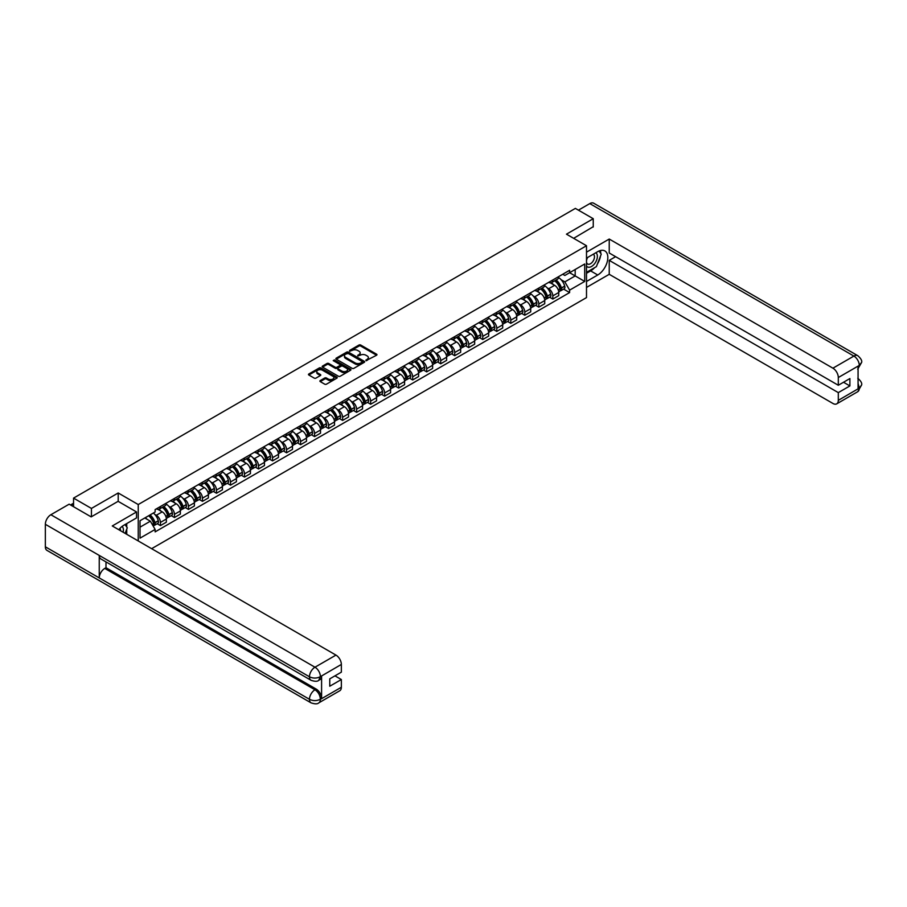<?xml version="1.0" encoding="UTF-8"?>
<svg xmlns="http://www.w3.org/2000/svg" width="907" height="907" viewBox="0 0 907 907"><rect width="100%" height="100%" fill="white"/><g stroke="black" fill="none" stroke-linecap="round" stroke-linejoin="round"><path stroke-width="1.36" d="M365.986 360.635L376.598 355.227A1.247 0.726 0 0 0 376.598 354.206L360.725 345.045A1.247 0.726 0 0 0 358.957 345.045L349.592 350.453L349.592 351.168L352.041 350.465A3.991 2.302 0 0 1 357.675 350.465L359.002 351.224A3.991 2.302 0 0 1 360.17 352.857A3.991 2.302 0 0 1 359.002 354.49L357.789 355.895L360.238 355.204A3.991 2.302 0 0 1 365.884 355.204L367.199 355.963A3.991 2.302 0 0 1 368.367 357.596A3.991 2.302 0 0 1 367.199 359.217L365.986 360.635L365.986 359.92M320.25 380.577A1.247 0.726 0 0 0 320.25 381.598L324.706 384.171A1.247 0.726 0 0 0 326.463 384.171L336.871 378.162A1.247 0.726 0 0 0 336.871 377.142L320.999 367.981A1.247 0.726 0 0 0 319.23 367.981L308.833 373.979A1.247 0.726 0 0 0 308.833 374.999L314.207 378.106A1.247 0.726 0 0 0 315.976 378.106L320.42 375.532A1.247 0.726 0 0 0 320.42 374.523L317.756 372.981A3.333 1.927 0 0 1 316.781 371.621A3.333 1.927 0 0 1 318.833 369.841A3.333 1.927 0 0 1 322.473 370.26L332.926 376.292A3.333 1.927 0 0 1 333.901 377.652A3.333 1.927 0 0 1 331.837 379.432A3.333 1.927 0 0 1 328.209 379.013L326.463 378.004A1.247 0.726 0 0 0 324.706 378.004L320.25 380.577L320.25 381.598M138.238 504.541L118.205 492.977L91.437 508.43L73.558 498.113L575.367 208.395L593.246 218.712L566.467 234.176L586.5 245.74L138.238 504.541L138.238 540.946M352.12 368.333A1.247 0.726 0 0 0 353.889 368.333L364.297 362.324A1.247 0.726 0 0 0 364.297 361.303L348.424 352.143A1.247 0.726 0 0 0 346.655 352.143L336.248 358.152A1.247 0.726 0 0 0 336.248 359.172L352.12 368.333M333.561 360.827L350.567 370.249L340.17 376.246A1.247 0.726 0 0 1 338.413 376.246L322.541 367.086L326.996 364.535L326.996 363.492L322.541 366.065A1.247 0.726 0 0 0 322.541 367.086L322.541 366.065M326.996 364.535A1.247 0.726 0 0 1 328.753 364.535L328.753 363.492A1.247 0.726 0 0 0 326.996 363.492M328.753 363.492L335.193 367.21A1.247 0.726 0 0 0 336.962 367.21L339.91 365.51A1.247 0.726 0 0 0 339.91 364.489L333.209 360.623L334.445 359.909L350.578 369.228A1.247 0.726 0 0 1 350.578 370.237L350.578 369.228M151.628 548.678L586.5 297.598L586.5 245.74M91.437 508.43L91.437 516.729M73.558 498.113L73.558 506.718M593.246 227.011L593.246 218.712M552.817 279.968A5.839 3.379 60 0 1 551.603 282.587L557.533 279.175A5.839 3.379 -120 0 0 558.746 276.544M547.193 287.87L548.69 288.732A5.839 3.379 60 0 1 552.817 295.886L558.746 292.473A5.839 3.379 -120 0 0 554.619 285.308L550.368 282.859M558.746 292.473L558.746 295.637L552.817 299.061L549.597 297.201M551.603 282.587A5.839 3.379 60 0 1 548.735 282.326M552.817 295.886L552.817 299.061M538.803 288.063A5.839 3.379 60 0 1 537.59 290.682L543.52 287.258A5.839 3.379 -120 0 0 544.733 284.639M535.583 305.285L538.803 307.144L544.733 303.72L544.733 300.557A5.839 3.379 -120 0 0 540.595 293.403L536.354 290.954M537.59 290.682A5.839 3.379 60 0 1 534.711 290.421M533.18 295.965L534.665 296.827A5.839 3.379 60 0 1 538.803 303.981L538.803 307.144M524.79 296.147A5.839 3.379 60 0 1 523.577 298.777L529.507 295.353A5.839 3.379 -120 0 0 530.72 292.723M521.57 313.38L524.79 315.239L530.72 311.815L530.72 308.652A5.839 3.379 -120 0 0 526.582 301.498L522.341 299.038M523.577 298.777A5.839 3.379 60 0 1 520.697 298.505M519.167 304.049L520.652 304.911A5.839 3.379 60 0 1 524.79 312.076L524.79 315.239M510.777 304.242A5.839 3.379 60 0 1 509.564 306.861L515.493 303.437A5.839 3.379 -120 0 0 516.707 300.818M507.557 321.475L510.777 323.323L516.707 319.91L516.707 316.736A5.839 3.379 -120 0 0 512.568 309.582L508.328 307.133M509.564 306.861A5.839 3.379 60 0 1 506.684 306.6M505.142 312.144L506.639 313.006A5.839 3.379 60 0 1 510.777 320.16L510.777 323.323M496.764 312.337A5.839 3.379 60 0 1 495.551 314.956L501.48 311.532A5.839 3.379 -120 0 0 502.693 308.913M493.544 329.558L496.764 331.418L502.693 327.994L502.693 324.831A5.839 3.379 -120 0 0 498.555 317.677L494.315 315.228M495.551 314.956A5.839 3.379 60 0 1 492.671 314.695M491.129 320.239L492.626 321.101A5.839 3.379 60 0 1 496.764 328.255L496.764 331.418M482.751 320.42A5.839 3.379 60 0 1 481.538 323.051L487.467 319.627A5.839 3.379 -120 0 0 488.68 316.997M479.531 337.653L482.751 339.513L488.68 336.089L488.68 332.926A5.839 3.379 -120 0 0 484.542 325.76L480.302 323.311M481.538 323.051A5.839 3.379 60 0 1 478.658 322.779M477.116 328.323L478.613 329.184A5.839 3.379 60 0 1 482.751 336.35L482.751 339.513M468.738 328.515A5.839 3.379 60 0 1 467.524 331.134L473.454 327.71A5.839 3.379 -120 0 0 474.667 325.091M465.518 345.748L468.738 347.596L474.667 344.172L474.667 341.009A5.839 3.379 -120 0 0 470.529 333.855L466.289 331.406M467.524 331.134A5.839 3.379 60 0 1 464.645 330.874M463.103 336.418L464.599 337.279A5.839 3.379 60 0 1 468.738 344.433L468.738 347.596M454.724 336.61A5.839 3.379 60 0 1 453.511 339.229L459.441 335.805A5.839 3.379 -120 0 0 460.643 333.186M451.505 353.832L454.724 355.691L460.654 352.267L460.654 349.104A5.839 3.379 -120 0 0 456.516 341.95L452.276 339.501M453.511 339.229A5.839 3.379 60 0 1 450.632 338.969M449.09 344.513L450.586 345.374A5.839 3.379 60 0 1 454.724 352.528L454.724 355.691M440.7 344.694A5.839 3.379 60 0 1 439.498 347.324L445.428 343.9A5.839 3.379 -120 0 0 446.629 341.27M437.491 361.927L440.7 363.786L446.629 360.362L446.629 357.199A5.839 3.379 -120 0 0 442.503 350.034L438.262 347.585M439.498 347.324A5.839 3.379 60 0 1 436.618 347.052M435.077 352.596L436.573 353.458A5.839 3.379 60 0 1 440.7 360.623L440.7 363.786M426.687 352.789A5.839 3.379 60 0 1 425.485 355.408L431.415 351.984A5.839 3.379 -120 0 0 432.616 349.365M423.478 370.022L426.687 371.87L432.616 368.446L432.616 365.283A5.839 3.379 -120 0 0 428.489 358.129L424.249 355.68M425.485 355.408A5.839 3.379 60 0 1 422.605 355.147M421.063 360.691L422.56 361.553A5.839 3.379 60 0 1 426.687 368.707L426.687 371.87M412.674 360.873A5.839 3.379 60 0 1 411.472 363.503L417.401 360.079A5.839 3.379 -120 0 0 418.603 357.46M409.465 378.106L412.674 379.965L418.603 376.541L418.603 373.378A5.839 3.379 -120 0 0 414.476 366.224L410.225 363.775M411.472 363.503A5.839 3.379 60 0 1 408.592 363.242M407.05 368.775L408.547 369.648A5.839 3.379 60 0 1 412.674 376.802L412.674 379.965M398.661 368.968A5.839 3.379 60 0 1 397.459 371.587L403.377 368.174A5.839 3.379 -120 0 0 404.59 365.544M395.452 386.201L398.661 388.06L404.59 384.636L404.59 381.473A5.839 3.379 -120 0 0 400.463 374.308L396.212 371.859M397.459 371.587A5.839 3.379 60 0 1 394.579 371.326M393.037 376.87L394.534 377.731A5.839 3.379 60 0 1 398.661 384.897L398.661 388.06M384.647 377.063A5.839 3.379 60 0 1 383.434 379.682L389.364 376.258A5.839 3.379 -120 0 0 390.577 373.639M381.439 394.284L384.647 396.144L390.577 392.72L390.577 389.557A5.839 3.379 -120 0 0 386.45 382.403L382.198 379.954M383.434 379.682A5.839 3.379 60 0 1 380.566 379.421M379.024 384.965L380.521 385.826A5.839 3.379 60 0 1 384.647 392.98L384.647 396.144M370.634 385.146A5.839 3.379 60 0 1 369.421 387.777L375.351 384.353A5.839 3.379 -120 0 0 376.564 381.722M367.426 402.379L370.634 404.239L376.564 400.815L376.564 397.651A5.839 3.379 -120 0 0 372.437 390.498L368.185 388.037M369.421 387.777A5.839 3.379 60 0 1 366.553 387.504M365.011 393.048L366.507 393.91A5.839 3.379 60 0 1 370.634 401.075L370.634 404.239M356.621 393.241A5.839 3.379 60 0 1 355.408 395.86L361.337 392.436A5.839 3.379 -120 0 0 362.551 389.817M353.401 410.474L356.621 412.322L362.551 408.91L362.551 405.746A5.839 3.379 -120 0 0 358.424 398.581L354.172 396.132M355.408 395.86A5.839 3.379 60 0 1 352.54 395.599M350.998 401.143L352.494 402.005A5.839 3.379 60 0 1 356.621 409.159L356.621 412.322M342.608 401.336A5.839 3.379 60 0 1 341.395 403.955L347.324 400.531A5.839 3.379 -120 0 0 348.537 397.912M339.388 418.558L342.608 420.417L348.537 416.993L348.537 413.83A5.839 3.379 -120 0 0 344.399 406.676L340.159 404.227M341.395 403.955A5.839 3.379 60 0 1 338.515 403.694M336.985 409.238L338.47 410.1A5.839 3.379 60 0 1 342.608 417.254L342.608 420.417M328.595 409.42A5.839 3.379 60 0 1 327.382 412.05L333.311 408.626A5.839 3.379 -120 0 0 334.524 405.996M325.375 426.653L328.595 428.512L334.524 425.088L334.524 421.925A5.839 3.379 -120 0 0 330.386 414.76L326.146 412.311M327.382 412.05A5.839 3.379 60 0 1 324.502 411.778M322.971 417.322L324.457 418.184A5.839 3.379 60 0 1 328.595 425.349L328.595 428.512M314.582 417.515A5.839 3.379 60 0 1 313.368 420.134L319.298 416.71A5.839 3.379 -120 0 0 320.511 414.091M311.362 434.748L314.582 436.596L320.511 433.172L320.511 430.009A5.839 3.379 -120 0 0 316.373 422.855L312.133 420.406M313.368 420.134A5.839 3.379 60 0 1 310.489 419.873M308.947 425.417L310.443 426.279A5.839 3.379 60 0 1 314.582 433.433L314.582 436.596M300.568 425.61A5.839 3.379 60 0 1 299.355 428.229L305.285 424.805A5.839 3.379 -120 0 0 306.498 422.186M297.349 442.831L300.568 444.691L306.498 441.267L306.498 438.104A5.839 3.379 -120 0 0 302.36 430.95L298.12 428.501M299.355 428.229A5.839 3.379 60 0 1 296.476 427.968M294.934 433.512L296.43 434.374A5.839 3.379 60 0 1 300.568 441.528L300.568 444.691M286.555 433.693A5.839 3.379 60 0 1 285.342 436.324L291.272 432.9A5.839 3.379 -120 0 0 292.485 430.269M283.335 450.926L286.555 452.786L292.485 449.362L292.485 446.199A5.839 3.379 -120 0 0 288.347 439.033L284.106 436.584M285.342 436.324A5.839 3.379 60 0 1 282.462 436.052M280.921 441.596L282.417 442.457A5.839 3.379 60 0 1 286.555 449.623L286.555 452.786M272.542 441.788A5.839 3.379 60 0 1 271.329 444.407L277.259 440.983A5.839 3.379 -120 0 0 278.472 438.364M269.322 459.021L272.542 460.869L278.472 457.445L278.472 454.282A5.839 3.379 -120 0 0 274.333 447.128L270.093 444.679M271.329 444.407A5.839 3.379 60 0 1 268.449 444.147M266.907 449.691L268.404 450.552A5.839 3.379 60 0 1 272.542 457.706L272.542 460.869M258.529 449.872A5.839 3.379 60 0 1 257.316 452.502L263.245 449.078A5.839 3.379 -120 0 0 264.447 446.459M255.309 467.105L258.529 468.964L264.459 465.54L264.459 462.377A5.839 3.379 -120 0 0 260.32 455.223L256.08 452.774M257.316 452.502A5.839 3.379 60 0 1 254.436 452.242M252.894 457.774L254.391 458.647A5.839 3.379 60 0 1 258.529 465.801L258.529 468.964M244.505 457.967A5.839 3.379 60 0 1 243.303 460.597L249.232 457.173A5.839 3.379 -120 0 0 250.434 454.543M241.296 475.2L244.505 477.059L250.434 473.635L250.434 470.472A5.839 3.379 -120 0 0 246.307 463.307L242.067 460.858M243.303 460.597A5.839 3.379 60 0 1 240.423 460.325M238.881 465.869L240.378 466.731A5.839 3.379 60 0 1 244.505 473.896L244.505 477.059M230.491 466.062A5.839 3.379 60 0 1 229.29 468.681L235.219 465.257A5.839 3.379 -120 0 0 236.421 462.638M227.283 483.295L230.491 485.143L236.421 481.719L236.421 478.556A5.839 3.379 -120 0 0 232.294 471.402L228.054 468.953M229.29 468.681A5.839 3.379 60 0 1 226.41 468.42M224.868 473.964L226.365 474.826A5.839 3.379 60 0 1 230.491 481.98L230.491 485.143M216.478 474.146A5.839 3.379 60 0 1 215.276 476.776L221.206 473.352A5.839 3.379 -120 0 0 222.408 470.722M213.27 491.379L216.478 493.238L222.408 489.814L222.408 486.651A5.839 3.379 -120 0 0 218.281 479.497L214.029 477.037M215.276 476.776A5.839 3.379 60 0 1 212.397 476.515M210.855 482.048L212.351 482.921A5.839 3.379 60 0 1 216.478 490.075L216.478 493.238M202.465 482.241A5.839 3.379 60 0 1 201.263 484.86L207.181 481.447A5.839 3.379 -120 0 0 208.395 478.817M199.257 499.474L202.465 501.333L208.395 497.909L208.395 494.746A5.839 3.379 -120 0 0 204.268 487.581L200.016 485.132M201.263 484.86A5.839 3.379 60 0 1 198.384 484.599M196.842 490.143L198.338 491.004A5.839 3.379 60 0 1 202.465 498.158L202.465 501.333M188.452 490.336A5.839 3.379 60 0 1 187.239 492.955L193.168 489.531A5.839 3.379 -120 0 0 194.381 486.912M185.243 507.557L188.452 509.417L194.381 505.993L194.381 502.829A5.839 3.379 -120 0 0 190.255 495.675L186.003 493.227M187.239 492.955A5.839 3.379 60 0 1 184.37 492.694M182.829 498.238L184.325 499.099A5.839 3.379 60 0 1 188.452 506.253L188.452 509.417M174.439 498.419A5.839 3.379 60 0 1 173.226 501.049L179.155 497.626A5.839 3.379 -120 0 0 180.368 494.995M171.23 515.652L174.439 517.512L180.368 514.088L180.368 510.924A5.839 3.379 -120 0 0 176.241 503.77L171.99 501.31M173.226 501.049A5.839 3.379 60 0 1 170.357 500.777M168.815 506.321L170.312 507.183A5.839 3.379 60 0 1 174.439 514.348L174.439 517.512M160.426 506.514A5.839 3.379 60 0 1 159.213 509.133L165.142 505.709A5.839 3.379 -120 0 0 166.355 503.09M157.206 523.747L160.426 525.595L166.355 522.183L166.355 519.008A5.839 3.379 -120 0 0 162.228 511.854L157.977 509.405M159.213 509.133A5.839 3.379 60 0 1 156.344 508.872M154.802 514.416L156.299 515.278A5.839 3.379 60 0 1 160.426 522.432L160.426 525.595M562.748 274.243L564.857 275.456L584.709 263.994L575.185 269.492L575.185 275.921L564.857 281.884L561.206 279.775M140.029 527.16L150.369 521.196L155.131 529.439L140.029 538.146L140.029 520.72L155.131 512.013L155.131 509.575L569.619 270.275L569.619 272.712L584.709 281.419L569.619 290.138L564.857 281.884M584.709 263.994L584.709 281.419M155.131 529.439L155.131 531.876L569.619 292.576L569.619 290.138M118.205 492.977L118.205 501.378M150.369 521.196L144.791 517.976M563.621 289.106L569.619 292.576M366.337 360.759L367.199 360.26A3.991 2.302 0 0 0 368.367 358.628L368.367 357.596M360.17 352.857L360.17 353.889A3.991 2.302 0 0 1 359.002 355.521L358.14 356.02M376.575 355.238L360.725 346.077A1.247 0.726 0 0 0 358.957 346.077L349.932 351.292M364.297 361.303L364.297 362.324L348.424 353.186A1.247 0.726 0 0 0 346.655 353.186L336.27 359.183L336.248 358.152M362.086 362.176L362.086 361.462L348.152 353.413L345.646 354.149A3.991 2.302 0 0 0 344.479 355.782A3.991 2.302 0 0 0 345.646 357.415L355.17 362.913A3.991 2.302 0 0 0 360.805 362.913L362.086 362.176L362.086 363.208L362.086 362.494M344.479 355.782L344.479 356.825A3.991 2.302 0 0 0 345.646 358.446L345.646 357.415M362.086 363.208L360.805 363.945A3.991 2.302 0 0 1 355.17 363.945L345.646 358.446M328.753 364.535L335.193 368.253A1.247 0.726 0 0 0 336.962 368.253L339.91 366.541A1.247 0.726 0 0 0 340.272 366.031L340.272 364.999M341.871 371.065A3.333 1.927 0 0 0 345.51 371.485A3.333 1.927 0 0 0 347.562 369.705A3.333 1.927 0 0 0 346.587 368.344L342.914 366.224A1.247 0.726 0 0 0 341.145 366.224L338.186 367.925A1.247 0.726 0 0 0 338.186 368.945L341.871 371.065L341.871 372.108A3.333 1.927 0 0 0 345.51 372.528A3.333 1.927 0 0 0 347.562 370.748L347.562 369.705M337.823 368.435L337.823 369.478A1.247 0.726 0 0 0 338.186 369.977L338.186 368.945M341.871 372.108L338.186 369.977M333.901 377.652L333.901 378.684A3.333 1.927 0 0 1 331.837 380.464A3.333 1.927 0 0 1 328.209 380.044L326.463 379.047A1.247 0.726 0 0 0 324.706 379.047L320.262 381.609M316.781 371.621L316.781 372.652A3.333 1.927 0 0 0 317.756 374.013L317.756 372.981M320.42 374.523L320.42 375.532L317.756 374.013M336.848 378.174L320.999 369.013A1.247 0.726 0 0 0 319.23 369.013L308.845 375.01L308.833 373.979M555.027 280.626A8.004 4.626 60 0 1 555.061 280.648A8.004 4.626 60 0 1 560.333 287.825L560.379 287.995A1.553 0.896 60 0 1 560.129 289.208A1.553 0.896 60 0 1 560.095 289.231M554.676 280.819A9.66 5.578 60 0 1 559.982 288.789L560.027 288.959A3.209 1.848 60 0 1 559.517 291.476L558.723 291.929M560.072 290.762A3.209 1.848 -120 0 0 560.957 290.648A3.209 1.848 -120 0 0 561.467 288.12L561.41 287.961A9.66 5.578 -120 0 0 556.104 279.991M558.621 277.576A9.66 5.578 60 0 1 564.698 286.068L564.744 286.227A3.209 1.848 60 0 1 564.233 288.755L560.957 290.648M551.377 282.701A9.66 5.578 60 0 1 553.395 284.605M558.088 284.617L559.324 285.331M594.595 267.667A14.297 8.254 120 0 1 590.638 270.898L597.736 274.991A14.297 8.254 120 0 0 607.066 262.395A14.297 8.254 120 0 0 604.878 250.944A14.297 8.254 120 0 0 597.736 251.647L586.5 258.132M597.736 274.991L586.5 281.476M586.5 287.44L609.232 274.311L609.232 260.366L838.306 392.618L838.306 400.35L859.417 388.049L858.067 388.672L858.067 366.371L859.405 365.498M615.615 256.681L609.232 260.366M843.521 382.244L849.893 385.928L849.893 378.559L838.306 385.26L609.232 252.996L609.232 239.051L832.921 368.185L853.895 356.077L589.788 203.599L578.417 210.163M586.5 252.169L609.232 239.051M609.232 274.311L832.921 403.456A7.619 4.399 -120 0 0 836.73 403.842A7.619 4.399 -120 0 0 838.306 400.35M589.788 203.599A7.812 4.512 -60 0 1 593.688 203.213L857.795 355.691A7.812 4.512 -60 0 0 853.895 356.077A7.619 4.399 60 0 1 859.28 365.419L838.306 377.527A7.619 4.399 -120 0 0 832.921 368.185M838.306 385.26L838.306 377.527M849.893 385.928L838.306 392.618M593.246 226.705L573.655 238.326M597.441 263.937A14.297 8.254 120 0 0 600.513 256.001M600.74 253.438A14.297 8.254 120 0 0 600.389 250.525M590.638 270.898L586.5 273.279M858.067 383.344L859.28 387.981M857.795 378.253C860.868 381.008 862.149 383.219 861.65 384.863L859.428 388.049M857.795 355.691C860.868 358.424 862.149 360.646 861.65 362.358L859.28 365.419M311.078 680.307A7.812 4.512 -60 0 1 309.457 676.781C313.051 678.515 316.645 678.493 320.228 676.735L318.799 680.295C317.518 681.599 314.944 681.599 311.078 680.307L100.87 558.95A7.812 4.512 -60 0 1 99.248 555.424L45.35 524.303A7.812 4.512 -60 0 1 50.871 514.734L69.159 504.179L91.165 516.888L118.114 501.322L136.526 511.956L136.526 517.92L123.771 525.289A14.297 8.254 120 0 0 118.772 529.711M136.526 511.956L112.275 525.958L335.964 655.103A7.619 4.399 60 0 1 341.349 664.446L341.349 672.166L329.763 678.855L329.763 686.225L341.349 679.536L341.349 687.268A7.619 4.399 60 0 1 339.774 690.749L318.799 702.857A7.619 4.399 -120 0 0 320.375 699.376L341.349 687.268M126.424 534.132L129.429 535.867M126.742 533.951L126.742 529.166M126.742 527.012L126.742 523.577M318.799 702.857C317.575 704.149 315.001 704.161 311.078 702.868L46.971 550.39A7.812 4.512 -60 0 1 45.35 546.808L99.248 577.929A7.812 4.512 -60 0 1 104.77 568.417L314.978 689.774L316.192 689.082A7.619 4.399 60 0 1 321.588 698.413L321.588 676.112A7.619 4.399 60 0 1 320.012 679.604L318.799 680.295M45.35 524.303L45.35 546.808M50.871 514.734L314.978 667.212A7.812 4.512 -60 0 0 309.457 676.781L99.248 555.424L99.248 577.929L309.457 699.297C313.04 701.032 316.634 701.032 320.239 699.297L320.375 699.376M341.349 679.536L334.966 675.851M105.983 561.898L105.983 567.714L316.192 689.082M105.983 567.714L104.77 568.417M586.5 266.068A8.254 4.773 120 0 0 593.076 265.354A8.254 4.773 120 0 0 597.373 256.375A8.254 4.773 120 0 0 595.876 252.724M587.192 257.735A8.254 4.773 120 0 0 586.5 259.221M586.5 261.987A5.657 3.265 120 0 0 587.645 264.028A5.657 3.265 120 0 0 591.999 262.508A5.657 3.265 120 0 0 594.47 256.817A5.657 3.265 120 0 0 593.303 254.232A5.657 3.265 120 0 0 593.28 254.221M587.668 257.463A5.657 3.265 120 0 0 586.5 260.853M599.028 251.001L601.239 254.141L596.387 266.635L586.682 272.236M123.137 532.228A8.254 4.773 120 0 0 123.42 530.005A8.254 4.773 120 0 0 122.048 526.457M120.506 530.708A5.657 3.265 120 0 0 120.506 530.459A5.657 3.265 120 0 0 119.928 528.396M125.019 524.575L127.275 527.783L125.109 533.373M541.014 288.709A8.004 4.626 60 0 1 541.048 288.732A8.004 4.626 60 0 1 546.32 295.92L546.365 296.079A1.553 0.896 60 0 1 546.116 297.303A1.553 0.896 60 0 1 546.082 297.326M540.663 288.914A9.66 5.578 60 0 1 545.969 296.884L546.014 297.043A3.209 1.848 60 0 1 545.504 299.559L544.71 300.024M546.059 298.857A3.209 1.848 -120 0 0 546.944 298.732A3.209 1.848 -120 0 0 547.454 296.215L547.397 296.045A9.66 5.578 -120 0 0 542.091 288.086M544.608 285.66A9.66 5.578 60 0 1 550.685 294.151L550.73 294.322A3.209 1.848 60 0 1 550.22 296.838L546.944 298.732M537.363 290.796A9.66 5.578 60 0 1 539.382 292.7M544.075 292.712L545.311 293.426M526.99 296.804A8.004 4.626 60 0 1 527.035 296.827A8.004 4.626 60 0 1 532.296 304.004L532.352 304.174A1.553 0.896 60 0 1 532.103 305.398A1.553 0.896 60 0 1 532.069 305.41M526.65 297.008A9.66 5.578 60 0 1 531.956 304.967L532.001 305.137A3.209 1.848 60 0 1 531.491 307.654L530.697 308.119M532.035 306.94A3.209 1.848 -120 0 0 532.931 306.827A3.209 1.848 -120 0 0 533.441 304.31L533.384 304.14A9.66 5.578 -120 0 0 528.078 296.17M530.595 293.755A9.66 5.578 60 0 1 536.672 302.246L536.717 302.416A3.209 1.848 60 0 1 536.207 304.933L532.931 306.827M523.35 298.891A9.66 5.578 60 0 1 525.368 300.795M530.062 300.807L531.298 301.509M512.977 304.888A8.004 4.626 60 0 1 513.022 304.911A8.004 4.626 60 0 1 518.282 312.099L518.339 312.269A1.553 0.896 60 0 1 518.09 313.482A1.553 0.896 60 0 1 518.056 313.505M512.625 305.092A9.66 5.578 60 0 1 517.931 313.062L517.988 313.232A3.209 1.848 60 0 1 517.478 315.749L516.684 316.203M518.022 315.035A3.209 1.848 -120 0 0 518.917 314.922A3.209 1.848 -120 0 0 519.416 312.393L519.371 312.235A9.66 5.578 -120 0 0 514.065 304.264M516.582 301.85A9.66 5.578 60 0 1 522.647 310.341L522.704 310.5A3.209 1.848 60 0 1 522.194 313.028L518.917 314.922M509.337 306.974A9.66 5.578 60 0 1 511.355 308.879M516.049 308.89L517.285 309.604M498.963 312.983A8.004 4.626 60 0 1 499.009 313.006A8.004 4.626 60 0 1 504.269 320.194L504.326 320.352A1.553 0.896 60 0 1 504.077 321.577A1.553 0.896 60 0 1 504.043 321.6M498.612 313.187A9.66 5.578 60 0 1 503.918 321.157L503.975 321.316A3.209 1.848 60 0 1 503.464 323.833L502.671 324.298M504.009 323.13A3.209 1.848 -120 0 0 504.904 323.005A3.209 1.848 -120 0 0 505.403 320.488L505.358 320.318A9.66 5.578 -120 0 0 500.052 312.359M502.569 309.933A9.66 5.578 60 0 1 508.634 318.425L508.691 318.595A3.209 1.848 60 0 1 508.181 321.112L504.904 323.005M495.324 315.069A9.66 5.578 60 0 1 497.342 316.974M502.036 316.985L503.26 317.699M484.95 321.078A8.004 4.626 60 0 1 484.996 321.101A8.004 4.626 60 0 1 490.256 328.277L490.302 328.447A1.553 0.896 60 0 1 490.063 329.672A1.553 0.896 60 0 1 490.029 329.683M484.599 321.282A9.66 5.578 60 0 1 489.905 329.241L489.961 329.411A3.209 1.848 60 0 1 489.451 331.928L488.646 332.393M489.995 331.214A3.209 1.848 -120 0 0 490.891 331.1A3.209 1.848 -120 0 0 491.39 328.583L491.345 328.413A9.66 5.578 -120 0 0 486.039 320.443M488.556 318.028A9.66 5.578 60 0 1 494.621 326.52L494.678 326.69A3.209 1.848 60 0 1 494.168 329.207L490.891 331.1M481.311 323.164A9.66 5.578 60 0 1 483.329 325.057M488.023 325.08L489.247 325.783M470.937 329.162A8.004 4.626 60 0 1 470.982 329.184A8.004 4.626 60 0 1 476.243 336.372L476.288 336.531A1.553 0.896 60 0 1 476.05 337.755A1.553 0.896 60 0 1 476.016 337.778M470.586 329.366A9.66 5.578 60 0 1 475.892 337.336L475.937 337.495A3.209 1.848 60 0 1 475.438 340.023L474.633 340.476M475.982 339.309A3.209 1.848 -120 0 0 476.878 339.184A3.209 1.848 -120 0 0 477.377 336.667L477.331 336.508A9.66 5.578 -120 0 0 472.025 328.538M474.542 326.112A9.66 5.578 60 0 1 480.608 334.615L480.653 334.774A3.209 1.848 60 0 1 480.154 337.291L476.878 339.184M467.298 331.248A9.66 5.578 60 0 1 469.316 333.152M474.01 333.164L475.234 333.878M456.924 337.257A8.004 4.626 60 0 1 456.969 337.279A8.004 4.626 60 0 1 462.23 344.467L462.275 344.626A1.553 0.896 60 0 1 462.037 345.85A1.553 0.896 60 0 1 462.003 345.873M456.572 337.461A9.66 5.578 60 0 1 461.878 345.42L461.924 345.59A3.209 1.848 60 0 1 461.425 348.107L460.62 348.571M461.969 347.404A3.209 1.848 -120 0 0 462.853 347.279A3.209 1.848 -120 0 0 463.364 344.762L463.318 344.592A9.66 5.578 -120 0 0 458.012 336.633M460.529 334.207A9.66 5.578 60 0 1 466.595 342.699L466.64 342.869A3.209 1.848 60 0 1 466.141 345.386L462.853 347.279M453.285 339.343A9.66 5.578 60 0 1 455.303 341.247M459.996 341.259L461.221 341.973M442.911 345.352A8.004 4.626 60 0 1 442.956 345.374A8.004 4.626 60 0 1 448.217 352.551L448.262 352.721A1.553 0.896 60 0 1 448.024 353.945A1.553 0.896 60 0 1 447.979 353.957M442.559 345.544A9.66 5.578 60 0 1 447.865 353.515L447.911 353.685A3.209 1.848 60 0 1 447.412 356.202L446.607 356.666M447.956 355.487A3.209 1.848 -120 0 0 448.84 355.374A3.209 1.848 -120 0 0 449.35 352.857L449.305 352.687A9.66 5.578 -120 0 0 443.999 344.717M446.516 342.302A9.66 5.578 60 0 1 452.582 350.794L452.627 350.964A3.209 1.848 60 0 1 452.128 353.481L448.84 355.374M439.271 347.426A9.66 5.578 60 0 1 441.29 349.331M445.983 349.354L447.208 350.057M428.898 353.435A8.004 4.626 60 0 1 428.932 353.458A8.004 4.626 60 0 1 434.204 360.646L434.249 360.805A1.553 0.896 60 0 1 434 362.029A1.553 0.896 60 0 1 433.965 362.052M428.546 353.639A9.66 5.578 60 0 1 433.852 361.61L433.897 361.768A3.209 1.848 60 0 1 433.399 364.297L432.594 364.75M433.943 363.582A3.209 1.848 -120 0 0 434.827 363.458A3.209 1.848 -120 0 0 435.337 360.941L435.292 360.782A9.66 5.578 -120 0 0 429.986 352.812M432.503 350.385A9.66 5.578 60 0 1 438.569 358.889L438.614 359.047A3.209 1.848 60 0 1 438.115 361.564L434.827 363.458M425.258 355.521A9.66 5.578 60 0 1 427.265 357.426M431.959 357.437L433.195 358.152M414.884 361.53A8.004 4.626 60 0 1 414.918 361.553A8.004 4.626 60 0 1 420.19 368.73L420.236 368.9A1.553 0.896 60 0 1 419.986 370.124A1.553 0.896 60 0 1 419.952 370.135M414.533 361.734A9.66 5.578 60 0 1 419.839 369.693L419.884 369.863A3.209 1.848 60 0 1 419.374 372.38L418.58 372.845M419.93 371.677A3.209 1.848 -120 0 0 420.814 371.553A3.209 1.848 -120 0 0 421.324 369.036L421.279 368.866A9.66 5.578 -120 0 0 415.973 360.907M418.49 358.48A9.66 5.578 60 0 1 424.555 366.972L424.601 367.142A3.209 1.848 60 0 1 424.091 369.659L420.814 371.553M411.245 363.616A9.66 5.578 60 0 1 413.252 365.521M417.946 365.532L419.181 366.235M400.871 369.625A8.004 4.626 60 0 1 400.905 369.648A8.004 4.626 60 0 1 406.177 376.824L406.223 376.995A1.553 0.896 60 0 1 405.973 378.208A1.553 0.896 60 0 1 405.939 378.23M400.52 369.818A9.66 5.578 60 0 1 405.826 377.788L405.871 377.958A3.209 1.848 60 0 1 405.361 380.475L404.567 380.929M405.917 379.761A3.209 1.848 -120 0 0 406.801 379.648A3.209 1.848 -120 0 0 407.311 377.119L407.266 376.961A9.66 5.578 -120 0 0 401.96 368.99M404.477 366.575A9.66 5.578 60 0 1 410.542 375.067L410.588 375.226A3.209 1.848 60 0 1 410.077 377.754L406.801 379.648M397.221 371.7A9.66 5.578 60 0 1 399.239 373.605M403.932 373.616L405.168 374.33M386.858 377.709A8.004 4.626 60 0 1 386.892 377.731A8.004 4.626 60 0 1 392.164 384.919L392.209 385.078A1.553 0.896 60 0 1 391.96 386.303A1.553 0.896 60 0 1 391.926 386.325M386.507 377.913A9.66 5.578 60 0 1 391.813 385.883L391.858 386.042A3.209 1.848 60 0 1 391.348 388.559L390.554 389.024M391.903 387.856A3.209 1.848 -120 0 0 392.788 387.731A3.209 1.848 -120 0 0 393.298 385.214L393.253 385.044A9.66 5.578 -120 0 0 387.947 377.085M390.452 374.659A9.66 5.578 60 0 1 396.529 383.162L396.574 383.321A3.209 1.848 60 0 1 396.064 385.838L392.788 387.731M383.208 379.795A9.66 5.578 60 0 1 385.226 381.7M389.919 381.711L391.155 382.425M372.845 385.804A8.004 4.626 60 0 1 372.879 385.826A8.004 4.626 60 0 1 378.151 393.003L378.196 393.173A1.553 0.896 60 0 1 377.947 394.398A1.553 0.896 60 0 1 377.913 394.409M372.494 386.008A9.66 5.578 60 0 1 377.8 393.967L377.845 394.137A3.209 1.848 60 0 1 377.335 396.654L376.541 397.119M377.89 395.951A3.209 1.848 -120 0 0 378.775 395.826A3.209 1.848 -120 0 0 379.285 393.309L379.239 393.139A9.66 5.578 -120 0 0 373.933 385.169M376.439 382.754A9.66 5.578 60 0 1 382.516 391.246L382.561 391.416A3.209 1.848 60 0 1 382.051 393.933L378.775 395.826M369.194 387.89A9.66 5.578 60 0 1 371.212 389.795M375.906 389.806L377.142 390.509M358.832 393.887A8.004 4.626 60 0 1 358.866 393.91A8.004 4.626 60 0 1 364.138 401.098L364.183 401.268A1.553 0.896 60 0 1 363.934 402.481A1.553 0.896 60 0 1 363.9 402.504M358.48 394.092A9.66 5.578 60 0 1 363.786 402.062L363.832 402.232A3.209 1.848 60 0 1 363.322 404.749L362.528 405.202M363.877 404.034A3.209 1.848 -120 0 0 364.761 403.921A3.209 1.848 -120 0 0 365.272 401.393L365.215 401.234A9.66 5.578 -120 0 0 359.909 393.264M362.426 390.849A9.66 5.578 60 0 1 368.503 399.341L368.548 399.499A3.209 1.848 60 0 1 368.038 402.028L364.761 403.921M355.181 395.974A9.66 5.578 60 0 1 357.199 397.878M361.893 397.89L363.129 398.604M344.819 401.982A8.004 4.626 60 0 1 344.853 402.005A8.004 4.626 60 0 1 350.125 409.193L350.17 409.352A1.553 0.896 60 0 1 349.921 410.576A1.553 0.896 60 0 1 349.887 410.599M344.467 402.186A9.66 5.578 60 0 1 349.773 410.157L349.819 410.315A3.209 1.848 60 0 1 349.308 412.832L348.515 413.297M349.864 412.129A3.209 1.848 -120 0 0 350.748 412.005A3.209 1.848 -120 0 0 351.258 409.488L351.202 409.318A9.66 5.578 -120 0 0 345.896 401.359M348.413 398.933A9.66 5.578 60 0 1 354.49 407.424L354.535 407.594A3.209 1.848 60 0 1 354.025 410.111L350.748 412.005M341.168 404.068A9.66 5.578 60 0 1 343.186 405.973M347.88 405.985L349.116 406.699M330.794 410.077A8.004 4.626 60 0 1 330.84 410.1A8.004 4.626 60 0 1 336.1 417.277L336.157 417.447A1.553 0.896 60 0 1 335.907 418.671A1.553 0.896 60 0 1 335.873 418.683M330.454 410.281A9.66 5.578 60 0 1 335.76 418.24L335.805 418.41A3.209 1.848 60 0 1 335.295 420.927L334.502 421.392M335.839 420.213A3.209 1.848 -120 0 0 336.735 420.1A3.209 1.848 -120 0 0 337.245 417.583L337.189 417.413A9.66 5.578 -120 0 0 331.883 409.442M334.4 407.028A9.66 5.578 60 0 1 340.476 415.519L340.522 415.689A3.209 1.848 60 0 1 340.012 418.206L336.735 420.1M327.155 412.163A9.66 5.578 60 0 1 329.173 414.057M333.867 414.08L335.102 414.782M316.781 418.161A8.004 4.626 60 0 1 316.826 418.184A8.004 4.626 60 0 1 322.087 425.372L322.144 425.542A1.553 0.896 60 0 1 321.894 426.755A1.553 0.896 60 0 1 321.86 426.778M316.43 418.365A9.66 5.578 60 0 1 321.736 426.335L321.792 426.494A3.209 1.848 60 0 1 321.282 429.022L320.488 429.476M321.826 428.308A3.209 1.848 -120 0 0 322.722 428.183A3.209 1.848 -120 0 0 323.221 425.666L323.175 425.508A9.66 5.578 -120 0 0 317.869 417.537M320.386 415.111A9.66 5.578 60 0 1 326.452 423.614L326.509 423.773A3.209 1.848 60 0 1 325.998 426.29L322.722 428.183M313.142 420.247A9.66 5.578 60 0 1 315.16 422.152M319.854 422.163L321.089 422.877M302.768 426.256A8.004 4.626 60 0 1 302.813 426.279A8.004 4.626 60 0 1 308.074 433.467L308.131 433.625A1.553 0.896 60 0 1 307.881 434.85A1.553 0.896 60 0 1 307.847 434.872M302.416 426.46A9.66 5.578 60 0 1 307.722 434.43L307.779 434.589A3.209 1.848 60 0 1 307.269 437.106L306.475 437.571M307.813 436.403A3.209 1.848 -120 0 0 308.709 436.278A3.209 1.848 -120 0 0 309.208 433.761L309.162 433.591A9.66 5.578 -120 0 0 303.856 425.632M306.373 423.206A9.66 5.578 60 0 1 312.439 431.698L312.496 431.868A3.209 1.848 60 0 1 311.985 434.385L308.709 436.278M299.129 428.342A9.66 5.578 60 0 1 301.147 430.247M305.84 430.258L307.065 430.972M288.755 434.351A8.004 4.626 60 0 1 288.8 434.374A8.004 4.626 60 0 1 294.061 441.55L294.106 441.72A1.553 0.896 60 0 1 293.868 442.945A1.553 0.896 60 0 1 293.834 442.956M288.403 434.544A9.66 5.578 60 0 1 293.709 442.514L293.766 442.684A3.209 1.848 60 0 1 293.256 445.201L292.451 445.666M293.8 444.487A3.209 1.848 -120 0 0 294.696 444.373A3.209 1.848 -120 0 0 295.194 441.856L295.149 441.686A9.66 5.578 -120 0 0 289.843 433.716M292.36 431.301A9.66 5.578 60 0 1 298.426 439.793L298.482 439.963A3.209 1.848 60 0 1 297.972 442.48L294.696 444.373M285.115 436.426A9.66 5.578 60 0 1 287.134 438.33M291.827 438.353L293.052 439.056M274.742 442.435A8.004 4.626 60 0 1 274.787 442.457A8.004 4.626 60 0 1 280.048 449.645L280.093 449.804A1.553 0.896 60 0 1 279.855 451.028A1.553 0.896 60 0 1 279.821 451.051M274.39 442.639A9.66 5.578 60 0 1 279.696 450.609L279.741 450.768A3.209 1.848 60 0 1 279.243 453.296L278.438 453.749M279.787 452.582A3.209 1.848 -120 0 0 280.682 452.457A3.209 1.848 -120 0 0 281.181 449.94L281.136 449.781A9.66 5.578 -120 0 0 275.83 441.811M278.347 439.385A9.66 5.578 60 0 1 284.413 447.888L284.458 448.047A3.209 1.848 60 0 1 283.959 450.564L280.682 452.457M271.102 444.521A9.66 5.578 60 0 1 273.12 446.425M277.814 446.437L279.039 447.151M260.728 450.53A8.004 4.626 60 0 1 260.774 450.552A8.004 4.626 60 0 1 266.034 457.729L266.08 457.899A1.553 0.896 60 0 1 265.842 459.123A1.553 0.896 60 0 1 265.808 459.135M260.377 450.734A9.66 5.578 60 0 1 265.683 458.693L265.728 458.863A3.209 1.848 60 0 1 265.229 461.38L264.425 461.844M265.774 460.677A3.209 1.848 -120 0 0 266.658 460.552A3.209 1.848 -120 0 0 267.168 458.035L267.123 457.865A9.66 5.578 -120 0 0 261.817 449.906M264.334 447.48A9.66 5.578 60 0 1 270.399 455.972L270.445 456.142A3.209 1.848 60 0 1 269.946 458.659L266.658 460.552M257.089 452.616A9.66 5.578 60 0 1 259.107 454.52M263.801 454.532L265.025 455.246M246.715 458.625A8.004 4.626 60 0 1 246.761 458.647A8.004 4.626 60 0 1 252.021 465.824L252.067 465.994A1.553 0.896 60 0 1 251.829 467.218A1.553 0.896 60 0 1 251.783 467.23M246.364 458.817A9.66 5.578 60 0 1 251.67 466.788L251.715 466.958A3.209 1.848 60 0 1 251.216 469.475L250.411 469.928M251.761 468.76A3.209 1.848 -120 0 0 252.645 468.647A3.209 1.848 -120 0 0 253.155 466.13L253.11 465.96A9.66 5.578 -120 0 0 247.804 457.99M250.321 455.575A9.66 5.578 60 0 1 256.386 464.067L256.432 464.237A3.209 1.848 60 0 1 255.933 466.754L252.645 468.647M243.076 460.699A9.66 5.578 60 0 1 245.094 462.604M249.788 462.615L251.012 463.33M232.702 466.708A8.004 4.626 60 0 1 232.736 466.731A8.004 4.626 60 0 1 238.008 473.919L238.053 474.078A1.553 0.896 60 0 1 237.804 475.302A1.553 0.896 60 0 1 237.77 475.325M232.351 466.912A9.66 5.578 60 0 1 237.657 474.883L237.702 475.041A3.209 1.848 60 0 1 237.203 477.558L236.398 478.023M237.747 476.855A3.209 1.848 -120 0 0 238.632 476.731A3.209 1.848 -120 0 0 239.142 474.214L239.097 474.055A9.66 5.578 -120 0 0 233.791 466.085M236.308 463.658A9.66 5.578 60 0 1 242.373 472.162L242.418 472.32A3.209 1.848 60 0 1 241.92 474.837L238.632 476.731M229.063 468.794A9.66 5.578 60 0 1 231.07 470.699M235.763 470.71L236.999 471.425M218.689 474.803A8.004 4.626 60 0 1 218.723 474.826A8.004 4.626 60 0 1 223.995 482.002L224.04 482.173A1.553 0.896 60 0 1 223.791 483.397A1.553 0.896 60 0 1 223.757 483.408M218.338 475.007A9.66 5.578 60 0 1 223.644 482.966L223.689 483.136A3.209 1.848 60 0 1 223.179 485.653L222.385 486.118M223.734 484.95A3.209 1.848 -120 0 0 224.619 484.826A3.209 1.848 -120 0 0 225.129 482.309L225.083 482.139A9.66 5.578 -120 0 0 219.777 474.168M222.294 471.753A9.66 5.578 60 0 1 228.36 480.245L228.405 480.415A3.209 1.848 60 0 1 227.895 482.932L224.619 484.826M215.05 476.889A9.66 5.578 60 0 1 217.056 478.794M221.75 478.805L222.986 479.508M204.676 482.887A8.004 4.626 60 0 1 204.71 482.921A8.004 4.626 60 0 1 209.982 490.097L210.027 490.268A1.553 0.896 60 0 1 209.778 491.481A1.553 0.896 60 0 1 209.744 491.503M204.324 483.091A9.66 5.578 60 0 1 209.63 491.061L209.676 491.231A3.209 1.848 60 0 1 209.166 493.748L208.372 494.202M209.721 493.034A3.209 1.848 -120 0 0 210.605 492.92A3.209 1.848 -120 0 0 211.116 490.392L211.07 490.233A9.66 5.578 -120 0 0 205.764 482.263M208.281 479.848A9.66 5.578 60 0 1 214.347 488.34L214.392 488.499A3.209 1.848 60 0 1 213.882 491.027L210.605 492.92M201.025 484.973A9.66 5.578 60 0 1 203.043 486.878M207.737 486.889L208.973 487.603M190.663 490.982A8.004 4.626 60 0 1 190.697 491.004A8.004 4.626 60 0 1 195.969 498.192L196.014 498.351A1.553 0.896 60 0 1 195.765 499.576A1.553 0.896 60 0 1 195.731 499.598M190.311 491.186A9.66 5.578 60 0 1 195.617 499.156L195.663 499.315A3.209 1.848 60 0 1 195.152 501.832L194.359 502.297M195.708 501.129A3.209 1.848 -120 0 0 196.592 501.004A3.209 1.848 -120 0 0 197.102 498.487L197.057 498.317A9.66 5.578 -120 0 0 191.751 490.358M194.257 487.932A9.66 5.578 60 0 1 200.334 496.424L200.379 496.594A3.209 1.848 60 0 1 199.869 499.111L196.592 501.004M187.012 493.068A9.66 5.578 60 0 1 189.03 494.973M193.724 494.984L194.96 495.698M176.65 499.077A8.004 4.626 60 0 1 176.684 499.099A8.004 4.626 60 0 1 181.956 506.276L182.001 506.446A1.553 0.896 60 0 1 181.751 507.671A1.553 0.896 60 0 1 181.717 507.682M176.298 499.281A9.66 5.578 60 0 1 181.604 507.24L181.649 507.41A3.209 1.848 60 0 1 181.139 509.927L180.346 510.392M181.695 509.212A3.209 1.848 -120 0 0 182.579 509.099A3.209 1.848 -120 0 0 183.089 506.582L183.044 506.412A9.66 5.578 -120 0 0 177.738 498.442M180.244 496.027A9.66 5.578 60 0 1 186.32 504.519L186.366 504.689A3.209 1.848 60 0 1 185.856 507.206L182.579 509.099M172.999 501.163A9.66 5.578 60 0 1 175.017 503.056M179.711 503.079L180.946 503.782M162.636 507.16A8.004 4.626 60 0 1 162.67 507.183A8.004 4.626 60 0 1 167.942 514.371L167.988 514.541A1.553 0.896 60 0 1 167.738 515.754A1.553 0.896 60 0 1 167.704 515.777M162.285 507.364A9.66 5.578 60 0 1 167.591 515.335L167.636 515.505A3.209 1.848 60 0 1 167.126 518.022L166.332 518.475M167.682 517.307A3.209 1.848 -120 0 0 168.566 517.183A3.209 1.848 -120 0 0 169.076 514.666L169.019 514.507A9.66 5.578 -120 0 0 163.714 506.537M166.23 504.122A9.66 5.578 60 0 1 172.307 512.614L172.353 512.772A3.209 1.848 60 0 1 171.842 515.301L168.566 517.183M158.986 509.246A9.66 5.578 60 0 1 161.004 511.151M165.698 511.163L166.933 511.877M149.054 515.516A8.004 4.626 60 0 1 153.929 522.466L153.975 522.625A1.553 0.896 60 0 1 153.725 523.849A1.553 0.896 60 0 1 153.691 523.872M148.646 515.754A9.66 5.578 60 0 1 153.578 523.43L153.623 523.588A3.209 1.848 60 0 1 153.181 526.071M153.657 525.402A3.209 1.848 -120 0 0 154.553 525.278A3.209 1.848 -120 0 0 155.063 522.761L155.006 522.591A9.66 5.578 -120 0 0 150.086 514.927M153.362 513.033A9.66 5.578 60 0 1 158.294 520.697L158.34 520.867A3.209 1.848 60 0 1 157.829 523.384L154.553 525.278M145.369 517.648A9.66 5.578 60 0 1 146.991 519.246M151.684 519.258L152.92 519.972M174.439 514.348L180.368 510.924M188.452 506.253L194.381 502.829M202.465 498.158L208.395 494.746M216.478 490.075L222.408 486.651M230.491 481.98L236.421 478.556M244.505 473.896L250.434 470.472M258.529 465.801L264.459 462.377M272.542 457.706L278.472 454.282M286.555 449.623L292.485 446.199M300.568 441.528L306.498 438.104M314.582 433.433L320.511 430.009M328.595 425.349L334.524 421.925M342.608 417.254L348.537 413.83M356.621 409.159L362.551 405.746M370.634 401.075L376.564 397.651M384.647 392.98L390.577 389.557M398.661 384.897L404.59 381.473M412.674 376.802L418.603 373.378M426.687 368.707L432.616 365.283M440.7 360.623L446.629 357.199M454.724 352.528L460.654 349.104M468.738 344.433L474.667 341.009M482.751 336.35L488.68 332.926M496.764 328.255L502.693 324.831M510.777 320.16L516.707 316.736M524.79 312.076L530.72 308.652M538.803 303.981L544.733 300.557M160.426 522.432L166.355 519.008M156.299 515.278L162.228 511.854M170.312 507.183L176.241 503.77M184.325 499.099L190.255 495.675M198.338 491.004L204.268 487.581M212.351 482.921L218.281 479.497M226.365 474.826L232.294 471.402M240.378 466.731L246.307 463.307M254.391 458.647L260.32 455.223M268.404 450.552L274.333 447.128M282.417 442.457L288.347 439.033M296.43 434.374L302.36 430.95M310.443 426.279L316.373 422.855M324.457 418.184L330.386 414.76M338.47 410.1L344.399 406.676M352.494 402.005L358.424 398.581M366.507 393.91L372.437 390.498M380.521 385.826L386.45 382.403M394.534 377.731L400.463 374.308M408.547 369.648L414.476 366.224M422.56 361.553L428.489 358.129M436.573 353.458L442.503 350.034M450.586 345.374L456.516 341.95M464.599 337.279L470.529 333.855M478.613 329.184L484.542 325.76M492.626 321.101L498.555 317.677M506.639 313.006L512.568 309.582M520.652 304.911L526.582 301.498M534.665 296.827L540.595 293.403M548.69 288.732L554.619 285.308M73.558 504.077L71.268 505.403M367.199 360.26L367.199 359.217M357.789 355.895L357.789 355.181M359.002 355.521L359.002 354.49M349.592 351.168L349.592 350.453M358.957 346.077L358.957 345.045M360.725 346.077L360.725 345.045M376.598 355.227L376.598 354.206M346.655 353.186L346.655 352.143M348.424 353.186L348.424 352.143M355.17 363.945L355.17 362.913M360.805 363.945L360.805 362.913M335.193 368.253L335.193 367.21M336.962 368.253L336.962 367.21M339.91 366.541L339.91 365.51M334.445 360.941L334.445 359.909M324.706 379.047L324.706 378.004M326.463 379.047L326.463 378.004M328.209 380.044L328.209 379.013M319.23 369.013L319.23 367.981M320.999 369.013L320.999 367.981M336.871 378.162L336.871 377.142M558.27 289.968L560.027 288.959M561.467 288.12L564.744 286.227M561.41 287.961L564.698 286.068M558.213 289.809L560.458 288.505M861.65 384.897L857.705 391.722A7.619 4.399 -120 0 0 859.28 388.241M858.067 368.911L859.28 365.68M321.588 698.413L320.25 699.297M341.349 664.446L320.25 676.735M320.375 676.815L321.588 676.112M320.375 676.554A7.619 4.399 60 0 0 314.978 667.212L335.964 655.103M311.078 702.868A7.812 4.512 -60 0 1 309.457 699.297A7.812 4.512 -60 0 1 314.978 689.774C318.232 691.95 320.024 695.068 320.375 699.116M544.257 298.063L546.014 297.043M547.454 296.215L550.73 294.322M547.397 296.045L550.685 294.151M544.2 297.904L546.433 296.589M530.244 306.147L532.001 305.137M533.441 304.31L536.717 302.416M533.384 304.14L536.672 302.246M530.187 305.988L532.42 304.684M516.23 314.241L517.988 313.232M519.416 312.393L522.704 310.5M519.371 312.235L522.647 310.341M516.174 314.083L517.931 313.062M502.217 322.336L503.975 321.316M505.403 320.488L508.691 318.595M505.358 320.318L508.634 318.425M502.149 322.178L504.394 320.863M488.204 330.42L489.961 329.411M491.39 328.583L494.678 326.69M491.345 328.413L494.621 326.52M488.136 330.261L490.381 328.958M474.191 338.515L475.937 337.495M477.377 336.667L480.653 334.774M477.331 336.508L480.608 334.615M474.123 338.356L476.368 337.041M460.166 346.61L461.924 345.59M463.364 344.762L466.64 342.869M463.318 344.592L466.595 342.699M460.11 346.451L462.355 345.136M446.153 354.694L447.911 353.685M449.35 352.857L452.627 350.964M449.305 352.687L452.582 350.794M446.097 354.535L448.341 353.231M432.14 362.789L433.897 361.768M435.337 360.941L438.614 359.047M435.292 360.782L438.569 358.889M432.083 362.63L434.328 361.315M418.127 370.872L419.884 369.863M421.324 369.036L424.601 367.142M421.279 368.866L424.555 366.972M418.07 370.714L419.839 369.693M404.114 378.967L405.871 377.958M407.311 377.119L410.588 375.226M407.266 376.961L410.542 375.067M404.057 378.809L406.302 377.505M390.101 387.062L391.858 386.042M393.298 385.214L396.574 383.321M393.253 385.044L396.529 383.162M390.044 386.904L392.289 385.588M376.088 395.146L377.845 394.137M379.285 393.309L382.561 391.416M379.239 393.139L382.516 391.246M376.031 394.987L377.8 393.967M362.074 403.241L363.832 402.232M365.272 401.393L368.548 399.499M365.215 401.234L368.503 399.341M362.018 403.082L363.786 402.062M348.061 411.336L349.819 410.315M351.258 409.488L354.535 407.594M351.202 409.318L354.49 407.424M348.005 411.177L350.238 409.862M334.048 419.419L335.805 418.41M337.245 417.583L340.522 415.689M337.189 417.413L340.476 415.519M333.991 419.261L336.225 417.957M320.035 427.514L321.792 426.494M323.221 425.666L326.509 423.773M323.175 425.508L326.452 423.614M319.978 427.356L322.212 426.041M306.022 435.609L307.779 434.589M309.208 433.761L312.496 431.868M309.162 433.591L312.439 431.698M305.954 435.451L307.722 434.43M292.009 443.693L293.766 442.684M295.194 441.856L298.482 439.963M295.149 441.686L298.426 439.793M291.941 443.534L294.185 442.231M277.995 451.788L279.741 450.768M281.181 449.94L284.458 448.047M281.136 449.781L284.413 447.888M277.927 451.629L280.172 450.314M263.971 459.872L265.728 458.863M267.168 458.035L270.445 456.142M267.123 457.865L270.399 455.972M263.914 459.713L265.683 458.693M249.958 467.967L251.715 466.958M253.155 466.13L256.432 464.237M253.11 465.96L256.386 464.067M249.901 467.808L252.146 466.504M235.945 476.062L237.702 475.041M239.142 474.214L242.418 472.32M239.097 474.055L242.373 472.162M235.888 475.903L238.133 474.588M221.932 484.145L223.689 483.136M225.129 482.309L228.405 480.415M225.083 482.139L228.36 480.245M221.875 483.987L224.12 482.683M207.918 492.24L209.676 491.231M211.116 490.392L214.392 488.499M211.07 490.233L214.347 488.34M207.862 492.082L209.63 491.061M193.905 500.335L195.663 499.315M197.102 498.487L200.379 496.594M197.057 498.317L200.334 496.424M193.849 500.176L196.093 498.861M179.892 508.419L181.649 507.41M183.089 506.582L186.366 504.689M183.044 506.412L186.32 504.519M179.835 508.26L181.604 507.24M165.879 516.514L167.636 515.505M169.076 514.666L172.353 512.772M169.019 514.507L172.307 512.614M165.822 516.355L168.067 515.051M152.217 524.405L153.623 523.588M155.063 522.761L158.34 520.867M155.006 522.591L158.294 520.697M152.138 524.257L153.578 523.43M70.519 504.972L73.558 503.215M362.347 362.857L362.347 361.814M836.73 403.842L857.705 391.722M861.65 362.381L857.705 369.16"/></g></svg>
